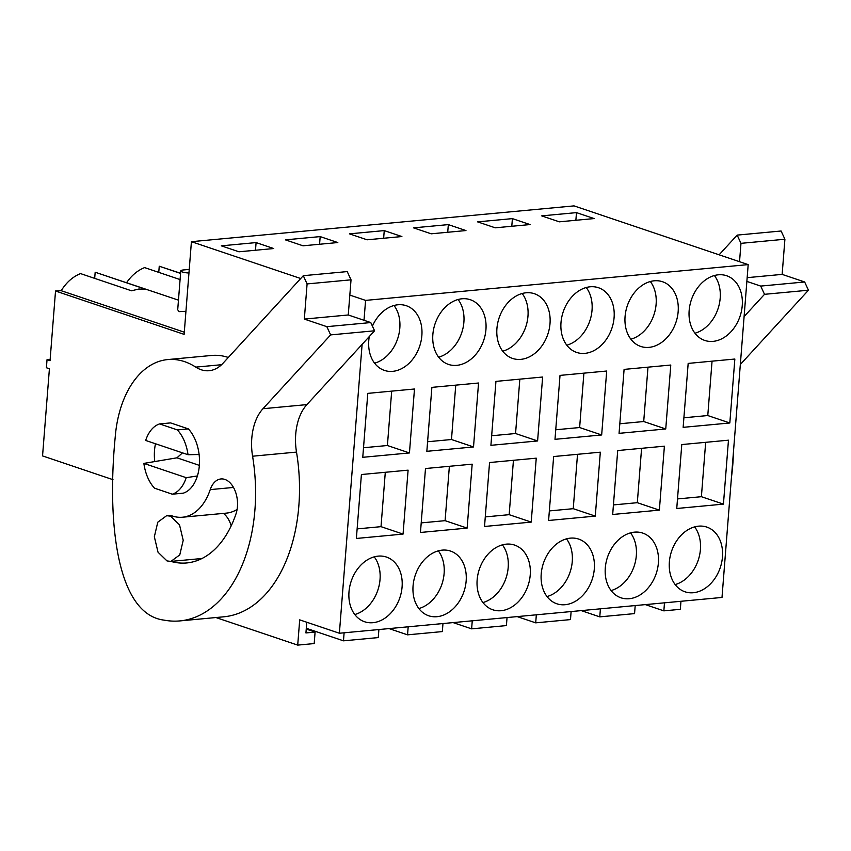 <?xml version="1.0" encoding="UTF-8"?>
<svg xmlns="http://www.w3.org/2000/svg" width="851" height="851" viewBox="0 0 851 851"><rect width="100%" height="100%" fill="white"/><g stroke="black" fill="none" stroke-linecap="round" stroke-linejoin="round"><path stroke-width="1.28" d="M112.992 479.677L42.55 455.923L49.411 368.76L46.401 367.749L47.028 359.718L50.039 360.728L55.528 291.01L184.124 334.369L191.422 241.684L574.042 205.889L748.189 264.608L721.999 597.445L339.379 633.24L299.701 619.858L297.712 645.111L215.931 617.539M339.379 633.24L362.111 344.378M364.005 320.284L365.579 300.392L349.825 295.084M300.701 278.522L191.422 241.684M231.195 525.844A22.956 14.339 -95.3 0 0 223.409 513.398M94.684 278.362L95.174 272.224L146.17 289.414L138.926 289L131.522 290.787L80.526 273.596C72.814 276.692 66.378 282.394 61.208 290.702L55.528 291.01M95.174 272.224L178.465 300.148M47.028 359.718L50.145 359.42M297.712 645.111L314.189 643.569L315.093 632.091L305.935 632.942L306.775 622.251M365.579 300.392L748.189 264.608M403.066 534.088L408.097 470.156L361.409 474.528L356.378 538.46L403.066 534.088L381.014 526.663L357.133 528.896M378.152 556.128A34.146 25.69 -71.4 0 1 386.45 557.054A34.146 25.69 -71.4 0 1 401.321 592.307A34.146 25.69 -71.4 0 1 372.919 622.698A34.146 25.69 -71.4 0 1 364.632 621.762A34.146 25.69 -71.4 0 1 349.761 586.509A34.146 25.69 -71.4 0 1 378.152 556.128M409.448 452.945L414.48 389.003L367.792 393.375L362.76 457.306L409.448 452.945L387.407 445.509L391.683 391.141M584.924 353.356A34.146 25.69 -71.4 0 1 576.638 352.431A34.146 25.69 -71.4 0 1 561.766 317.178A34.146 25.69 -71.4 0 1 590.168 286.787A34.146 25.69 -71.4 0 1 598.455 287.723A34.146 25.69 -71.4 0 1 613.326 322.976A34.146 25.69 -71.4 0 1 584.924 353.356M536.247 458.168L531.215 522.11L484.527 526.471L489.559 462.54L536.247 458.168M490.91 445.318L495.942 381.386L542.63 377.025L537.598 440.956L490.91 445.318M520.855 359.356A34.146 25.69 -71.4 0 1 512.557 358.42A34.146 25.69 -71.4 0 1 497.686 323.167A34.146 25.69 -71.4 0 1 526.088 292.787A34.146 25.69 -71.4 0 1 534.375 293.712A34.146 25.69 -71.4 0 1 549.246 328.965A34.146 25.69 -71.4 0 1 520.855 359.356M472.167 464.167L467.135 528.099L420.458 532.471L425.489 468.529L472.167 464.167M473.518 446.945L478.549 383.014L431.872 387.375L426.84 451.317L473.518 446.945L451.477 439.52L455.753 385.141M436.988 616.698A34.146 25.69 -71.4 0 1 428.702 615.773A34.146 25.69 -71.4 0 1 413.831 580.52A34.146 25.69 -71.4 0 1 442.233 550.129A34.146 25.69 -71.4 0 1 450.519 551.065A34.146 25.69 -71.4 0 1 465.391 586.318A34.146 25.69 -71.4 0 1 436.988 616.698M456.774 365.345A34.146 25.69 -71.4 0 1 448.488 364.419A34.146 25.69 -71.4 0 1 433.616 329.167A34.146 25.69 -71.4 0 1 462.019 298.775A34.146 25.69 -71.4 0 1 470.305 299.712A34.146 25.69 -71.4 0 1 485.176 334.964A34.146 25.69 -71.4 0 1 456.774 365.345M501.069 610.71A34.146 25.69 -71.4 0 1 492.782 609.773A34.146 25.69 -71.4 0 1 477.911 574.521A34.146 25.69 -71.4 0 1 506.302 544.14A34.146 25.69 -71.4 0 1 514.6 545.076A34.146 25.69 -71.4 0 1 529.471 580.318A34.146 25.69 -71.4 0 1 501.069 610.71M565.138 604.71A34.146 25.69 -71.4 0 1 556.852 603.784A34.146 25.69 -71.4 0 1 541.981 568.532A34.146 25.69 -71.4 0 1 570.383 538.14A34.146 25.69 -71.4 0 1 578.669 539.077A34.146 25.69 -71.4 0 1 593.541 574.329A34.146 25.69 -71.4 0 1 565.138 604.71M664.397 446.179L659.365 510.121L612.677 514.483L617.709 450.551L664.397 446.179M619.06 433.34L624.091 369.398L670.779 365.036L665.748 428.968L619.06 433.34M649.005 347.368A34.146 25.69 -71.4 0 1 640.707 346.431A34.146 25.69 -71.4 0 1 625.836 311.179A34.146 25.69 -71.4 0 1 654.238 280.798A34.146 25.69 -71.4 0 1 662.525 281.734A34.146 25.69 -71.4 0 1 677.396 316.987A34.146 25.69 -71.4 0 1 649.005 347.368M600.317 452.179L595.285 516.11L548.597 520.482L553.639 456.54L600.317 452.179M601.668 434.957L606.699 371.025L560.022 375.397L554.99 439.329L601.668 434.957L579.627 427.532L583.903 373.163M629.219 598.721A34.146 25.69 -71.4 0 1 620.932 597.785A34.146 25.69 -71.4 0 1 606.061 562.532A34.146 25.69 -71.4 0 1 634.452 532.152A34.146 25.69 -71.4 0 1 642.739 533.088A34.146 25.69 -71.4 0 1 657.621 568.34A34.146 25.69 -71.4 0 1 629.219 598.721M723.435 504.122L676.747 508.494L681.779 444.562L728.467 440.19L723.435 504.122L701.394 496.697L677.502 498.931M729.818 422.979L683.14 427.34L688.172 363.409L734.849 359.037L729.818 422.979L707.777 415.543L683.896 417.777M698.533 526.163A34.146 25.69 -71.4 0 1 706.819 527.088A34.146 25.69 -71.4 0 1 721.691 562.341A34.146 25.69 -71.4 0 1 693.288 592.732A34.146 25.69 -71.4 0 1 685.002 591.796A34.146 25.69 -71.4 0 1 670.131 556.543A34.146 25.69 -71.4 0 1 698.533 526.163M718.318 274.809A34.146 25.69 -71.4 0 1 726.605 275.735A34.146 25.69 -71.4 0 1 741.476 310.987A34.146 25.69 -71.4 0 1 713.074 341.368A34.146 25.69 -71.4 0 1 704.788 340.443A34.146 25.69 -71.4 0 1 689.916 305.19A34.146 25.69 -71.4 0 1 718.318 274.809M372.419 326.124A34.146 25.69 -71.4 0 1 397.938 304.775A34.146 25.69 -71.4 0 1 406.225 305.7A34.146 25.69 -71.4 0 1 421.096 340.953A34.146 25.69 -71.4 0 1 392.705 371.344A34.146 25.69 -71.4 0 1 384.418 370.408A34.146 25.69 -71.4 0 1 369.27 336.57M256.098 242.588L221.313 245.843L238.95 251.79L273.735 248.535L256.098 242.588L255.491 250.247M384.248 230.6L401.885 236.546L367.1 239.801L349.463 233.855L384.248 230.6L383.641 238.259M320.178 236.599L337.804 242.546L303.03 245.801L285.393 239.854L320.178 236.599L319.572 244.248M512.398 218.622L477.613 221.877L495.25 227.813L530.035 224.568L512.398 218.622L511.791 226.27M448.328 224.611L465.954 230.557L431.18 233.812L413.543 227.866L448.328 224.611L447.722 232.259M576.478 212.622L594.104 218.569L559.33 221.824L541.693 215.877L576.478 212.622L575.872 220.281M61.208 290.702L184.295 332.188M188.348 428.893L170.572 422.904L159.584 423.926A35.912 22.434 -95.3 0 0 145.67 440.446L188.018 454.721A35.912 22.434 -95.3 0 0 177.359 429.925L188.348 428.893A35.912 22.434 -95.3 0 1 199.336 465.593A35.912 22.434 -95.3 0 1 183.284 493.165L172.306 494.197A35.912 22.434 -95.3 0 0 186.22 477.677L197.421 475.943M188.018 454.721L199.113 454.508M182.497 452.86L176.955 457.817L143.872 463.401A35.912 22.434 -95.3 0 0 154.531 488.197L172.306 494.197M159.584 423.926L177.359 429.925M167.009 560.926L170.913 561.405L179.774 554.884L183.21 540.311L179.518 524.865L170.54 516.163L166.636 515.695L157.775 522.206L154.339 536.779L158.031 552.225L167.009 560.926M185.944 311.296L179.189 311.647L177.699 309.785M680.96 601.285L680.332 609.316L663.854 610.858L645.335 604.614M315.093 632.091L306.243 629.102M344.112 632.793L343.474 640.824L378.259 637.58L378.897 629.538M408.182 626.804L407.555 634.835L426.776 633.038L442.339 631.58L442.967 623.549M472.262 620.804L471.624 628.846L490.846 627.049L506.409 625.591L507.047 617.549M536.332 614.816L535.705 622.847L554.926 621.049L570.489 619.592L571.117 611.561M600.412 608.816L599.774 616.858L634.559 613.603L635.197 605.572M664.482 602.827L663.854 610.858M385.29 472.294L381.014 526.663M354.793 614.539A34.146 25.69 108.6 0 0 377.833 590.19A34.146 25.69 108.6 0 0 374.238 556.852M387.407 445.509L363.515 447.743M566.798 345.208A34.146 25.69 108.6 0 0 589.839 320.848A34.146 25.69 108.6 0 0 586.243 287.51M531.215 522.11L509.164 514.674L485.283 516.908M513.44 460.306L509.164 514.674M537.598 440.956L515.557 433.521L519.833 379.152M515.557 433.521L491.665 435.755M502.718 351.197A34.146 25.69 108.6 0 0 525.769 326.848A34.146 25.69 108.6 0 0 522.174 293.51M467.135 528.099L445.094 520.663L421.202 522.897M449.371 466.295L445.094 520.663M451.477 439.52L427.596 441.754M418.862 608.55A34.146 25.69 108.6 0 0 441.914 584.19A34.146 25.69 108.6 0 0 438.318 550.852M438.648 357.197A34.146 25.69 108.6 0 0 461.689 332.837A34.146 25.69 108.6 0 0 458.093 299.499M482.942 602.551A34.146 25.69 108.6 0 0 505.983 578.201A34.146 25.69 108.6 0 0 502.388 544.863M547.012 596.562A34.146 25.69 108.6 0 0 570.064 572.202A34.146 25.69 108.6 0 0 566.468 538.864M659.365 510.121L637.314 502.686L613.433 504.92M641.59 448.317L637.314 502.686M665.748 428.968L643.707 421.532L647.983 367.164M643.707 421.532L619.815 423.766M630.868 339.209A34.146 25.69 108.6 0 0 653.919 314.859A34.146 25.69 108.6 0 0 650.324 281.521M595.285 516.11L573.244 508.685L549.352 510.919M577.521 454.306L573.244 508.685M579.627 427.532L555.746 429.766M611.092 590.562A34.146 25.69 108.6 0 0 634.133 566.213A34.146 25.69 108.6 0 0 630.538 532.875M705.67 442.329L701.394 496.697M707.777 415.543L712.053 361.175M675.162 584.573A34.146 25.69 108.6 0 0 698.214 560.213A34.146 25.69 108.6 0 0 694.618 526.886M694.948 333.22A34.146 25.69 108.6 0 0 717.989 308.86A34.146 25.69 108.6 0 0 714.393 275.533M374.568 363.186A34.146 25.69 108.6 0 0 397.619 338.826A34.146 25.69 108.6 0 0 394.024 305.498M126.597 282.66C131.607 275.426 137.607 270.405 144.596 267.597L180.082 279.564M158.765 272.373L159.243 266.225L180.572 273.416M159.243 266.225L180.582 273.267M189.241 269.416L183.401 269.958A7.063 1.479 4.5 0 0 180.763 270.895A7.063 1.479 4.5 0 0 182.316 271.958A7.063 1.479 4.5 0 0 188.954 273.001M143.872 463.401L186.22 477.677M599.774 616.858L581.265 610.614M535.705 622.847L517.185 616.603M471.624 628.846L453.115 622.602M407.555 634.835L389.035 628.591M343.474 640.824L306.307 628.293M179.912 620.911L223.856 616.794A141.277 88.249 -95.3 0 0 296.51 452.094L252.577 456.21A141.277 88.249 -95.3 0 1 179.912 620.911A141.277 88.249 -95.3 0 1 164.169 620.145C116.757 614.411 106.939 522.057 115.204 437.223A98.897 61.772 -95.3 0 1 167.721 359.569A98.897 61.772 -95.3 0 1 195.773 367.121A47.092 29.413 -95.3 0 0 209.133 370.706A47.092 29.413 -95.3 0 0 222.973 363.292L303.296 275.692L347.229 271.586L351.027 279.819L348.261 314.976L370.77 322.561L374.568 330.794L306.892 404.608A47.092 29.413 -95.3 0 0 296.51 452.094M228.323 357.473A98.897 61.772 -95.3 0 0 211.654 355.463L167.721 359.569M166.636 515.685L168.466 515.515A22.956 14.339 -95.3 0 1 172.37 515.993A59.453 37.136 -95.3 0 0 182.465 517.227L226.398 513.121A59.453 37.136 -95.3 0 0 237.089 509.451M303.296 275.692L307.094 283.926L304.328 319.082L326.837 326.667L330.635 334.9L262.948 408.725A47.092 29.413 -95.3 0 0 252.577 456.21M182.465 517.227A59.453 37.136 -95.3 0 0 210.24 489.612A22.956 14.339 -95.3 0 1 220.962 478.953A22.956 14.339 -95.3 0 1 234.823 490.155A22.956 14.339 -95.3 0 1 235.961 514.004A105.364 65.814 -95.3 0 1 186.741 562.947A105.364 65.814 -95.3 0 1 170.923 561.405M155.488 443.754A35.912 22.434 -95.3 0 0 154.754 461.561M307.094 283.926L351.027 279.819M304.328 319.082L348.261 314.976M326.837 326.667L370.77 322.561M330.635 334.9L374.568 330.794M731.445 477.337A141.277 88.249 -95.3 0 0 733.36 452.998M740.976 243.343L784.909 239.237L781.101 231.004L737.168 235.11L740.976 243.343L739.53 261.683M784.909 239.237L782.143 274.384L804.652 281.979L808.45 290.212L740.764 364.026A47.092 29.413 -95.3 0 0 740.327 364.515M746.87 281.415L760.709 286.085L764.517 294.318L744.104 316.583M719.116 254.8L737.168 235.11M747.167 277.66L782.143 274.384M760.709 286.085L804.652 281.979M764.517 294.318L808.45 290.212M199.357 465.369L176.955 457.817M306.892 404.608L262.948 408.725M221.59 364.707L195.773 367.121M233.482 487.442L210.24 489.612M202.006 558.501L170.913 561.405M177.699 309.913L180.763 270.895"/></g></svg>
